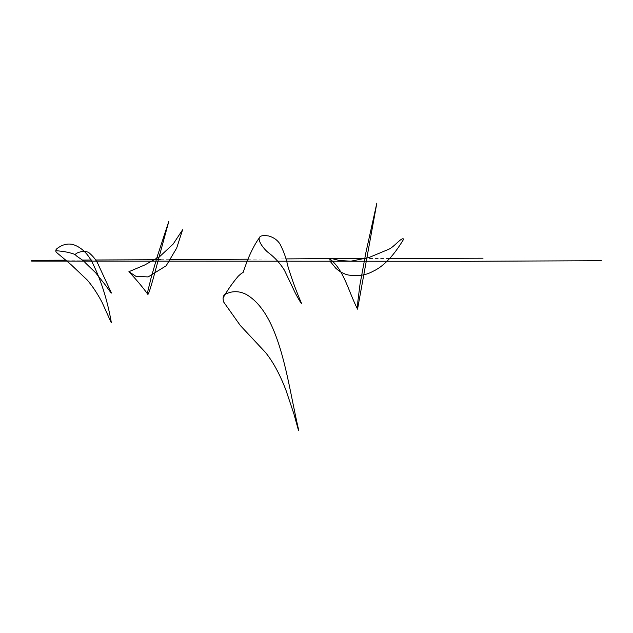 <?xml version="1.0" encoding="UTF-8"?>
<svg xmlns="http://www.w3.org/2000/svg" width="633" height="633" viewBox="0 0 633 633"><rect width="100%" height="100%" fill="white"/><g stroke="black" fill="none" stroke-linecap="round" stroke-linejoin="round"><path stroke-width="0.47" stroke-dasharray="3.17 2.37" d="M66.196 260.187L82.986 260.076M92.07 260.013L95.892 259.989M160.932 259.696L170.807 259.696M247.899 259.19L285.839 258.905M329.817 258.588L331.858 258.581M363.999 258.517L389.691 258.509"/><path stroke-width="0.95" d="M329.809 258.921L331.953 258.612L339.272 260.479L350.864 261.192L368.944 257.536L387.618 249.742C393.544 248.017 401.71 236.489 403.688 239.155C397.049 250.17 386.557 265.195 372.884 271.351C366.032 275.252 357.843 276.471 348.3 275.007C343.822 273.994 339.644 271.723 335.751 268.186L330.189 261.326L329.809 258.921C344.043 269.919 348.11 290.642 357.542 309.149L357.851 301.458L359.94 284.803L365.819 252.955L376.841 203.146L357.542 309.149M128.903 271.699L144.601 265.037L159.548 256.721L173.157 244.069L182.581 229.819L176.662 248.12L166.147 265.797L148.154 276.93L135.842 276.281L128.903 271.699C136.396 279.707 142.67 287.184 147.718 294.147C146.532 294.915 149.633 284.415 151.105 277.8L157.166 256.784L168.805 221.392L153.028 279.28C151.358 284.897 148.272 296.038 147.718 294.147M259.403 237.779C259.878 235.761 262.956 235.152 268.653 235.959C273.772 237.446 277.571 240.176 280.047 244.148C283.798 251.499 286.322 258.573 287.619 265.369C291.71 278.821 296.323 291.449 301.474 303.262C301.846 304.948 295.643 294.29 293.577 289.416L284.328 270.038C280.023 263.265 274.833 257.56 268.74 252.915C264.673 250.075 257.631 241.102 259.403 237.779C255.503 242.953 251.443 250.652 247.21 260.891L242.906 273.005C243.104 272.063 241.545 273.124 238.245 276.194C232.366 283.149 227.294 290.428 223.038 298.04L224.027 294.986C225.111 294.092 227.302 293.174 230.594 292.24C236.259 291.045 241.648 291.876 246.767 294.741C256.515 300.517 264.831 310.882 271.715 325.845C285.483 356.181 290.476 395.047 298.641 429.918C298.57 429.76 298.958 432.663 297.85 428.074L294.029 414.314L286.061 390.482C280.071 374.704 273.242 362.06 265.583 352.549L240.287 325.473L223.386 301.617L223.038 298.04M75.628 254.719C74.164 253.445 84.909 248.975 89.617 253.263C93.913 257.038 96.999 261.223 98.859 265.844L111.171 292.446C112.555 295.405 107.072 287.153 104.872 284.383L95.67 272.791L84.98 262.458C83.928 260.274 75.177 255.914 75.628 254.719C70.326 252.551 63.735 251.222 55.862 250.731C55.649 249.568 56.59 248.405 61.733 245.667C65.579 243.99 69.329 243.61 72.985 244.528C80.692 247.005 86.982 252.702 91.84 261.619C100.631 278.987 107.056 298.855 111.115 321.232L111.234 322.664L101.953 302.099C97.403 293.546 92.537 286.219 87.362 280.126L71.094 264.697L61.037 256.223C56.63 252.504 55.625 252.092 55.862 250.731M31.658 261.105L470.311 261.279L601.35 260.709M31.65 260.313L66.196 260.187M82.425 260.084L92.07 260.013M95.892 259.989L160.932 259.696M170.799 259.696L248.358 259.19M285.839 258.905L330.837 258.581M331.352 258.581L363.999 258.517M389.327 258.509L483.011 258.209"/></g></svg>

